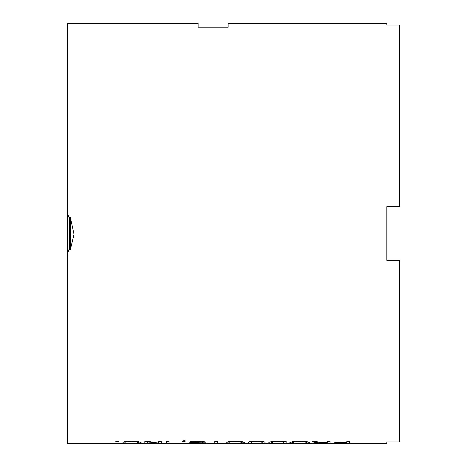 <?xml version="1.0" encoding="UTF-8"?>
<svg xmlns="http://www.w3.org/2000/svg" width="467" height="467" viewBox="0 0 467 467"><rect width="100%" height="100%" fill="white"/><g stroke="black" fill="none" stroke-linecap="round" stroke-linejoin="round"><path stroke-width="0.7" d="M115.828 441.729L115.828 441.309L115.828 441.729L118.752 441.729L118.752 441.309L118.752 441.729M115.828 441.309L118.752 441.309M138.25 441.648L138.25 442.617L136.405 441.899L131.402 441.601L122.856 442.202L125.483 441.525L131.379 441.257L138.465 441.677L141.122 442.617L138.465 443.253L122.856 442.985L131.344 443.288L136.387 443.148L138.25 442.617M125.711 441.502L125.711 442.202M158.453 443.107L147.479 441.922L147.479 443.393L144.828 443.393L144.828 441.309L144.828 443.393M147.479 441.309L147.479 441.922M144.828 441.309L147.677 441.309L158.657 443.13L158.657 441.309L161.278 441.309L161.278 443.393L158.453 443.393M161.278 441.309L161.278 443.393M166.287 443.393L166.287 441.309L166.287 443.393L169.072 443.393L169.072 441.309L169.072 443.393M166.287 441.309L169.072 441.309M185.066 441.309L185.066 441.729L182.136 441.729L182.883 440.836L185.066 440.644L183.63 441.309L185.066 441.309L185.066 441.729M183.63 440.708L183.63 441.309M191.99 443.329L189.684 443.02L202.45 443.066L190.361 442.5L189.193 442.115L191.342 441.519L203.577 441.548L205.877 442.208L193.315 441.753L191.89 442.086L193.367 442.377L205.147 443.055L197.71 443.411L191.99 443.329L191.99 443.02M202.45 442.681L202.45 443.066M203.209 441.502L203.209 442.208M191.89 441.461L191.89 442.086M207.838 443.259L214.773 443.259L214.773 441.309L217.564 441.309L217.564 443.259L224.434 443.259L207.838 443.393M241.964 441.648L241.964 442.617L240.12 441.899L235.117 441.601L226.577 442.202L229.204 441.525L235.094 441.257L242.186 441.677L244.836 442.617L242.186 443.253L226.577 442.985L235.064 443.288L240.108 443.148L241.964 442.617M229.425 441.502L229.425 442.202M251.334 441.461L251.334 443.393L248.549 443.393L248.549 442.447L249.46 441.77L252.198 441.385L262.238 441.467L264.52 441.922L264.999 442.447L264.999 443.393L262.232 443.393L262.232 442.453L260.849 441.8L252.723 441.8L251.334 442.453M262.232 441.467L262.232 442.453M286.137 443.393L279.488 443.393C272.541 443.457 268.986 443.201 268.817 442.628C268.951 441.829 272.512 441.391 279.488 441.309L286.137 441.309L286.137 443.393L286.137 441.309M283.37 443.259L283.37 441.665L273.335 441.951L271.677 442.628L273.329 443.125L283.37 443.259M283.37 441.309L283.37 441.665M271.677 441.665L271.677 442.628M307.064 441.689L309.878 442.617L307.064 443.253L292.622 443.253L289.82 442.617L292.622 441.683L299.832 441.257L307.064 441.689L307.064 443.253M307 441.677L307 442.617L304.986 441.905L299.855 441.601L294.706 441.905L292.692 442.617L294.695 443.142L299.802 443.288L304.98 443.142L307 442.617M292.692 441.677L292.692 442.617M327.268 442.459L327.268 441.309L330.035 441.309L330.035 443.393L314.273 443.259L313.304 443.025L314.56 442.71L317.998 442.518L314.676 442.086L312.575 441.309L315.575 441.309L319.305 442.36L327.268 442.459L316.153 443.025L327.268 443.271L327.268 442.71M317.998 442.191L317.998 442.518M330.035 441.309L330.035 443.393M316.153 442.588L316.153 443.025M341.523 442.395L346.8 442.395L346.8 441.309L349.561 441.309L349.561 443.393L334.687 443.253L333.671 443.002L335.685 442.57L341.523 442.395M349.561 441.309L349.561 443.393M338.773 443.241L346.8 443.259L346.8 442.652L337.682 442.751L336.544 442.996L338.773 443.241M336.544 442.512L336.544 442.996M70.313 249.804L69.455 249.804L69.455 217.196L70.313 217.196L70.313 249.804M70.313 217.219L74.008 234.23L70.342 249.717M69.431 218.679L67.306 212.602L67.312 23.35L198.119 23.35L198.119 27.209L228.141 27.209L228.141 23.35L386.828 23.35L386.828 25.066L399.694 25.066L399.694 206.694L386.828 206.694L386.828 260.306L399.694 260.306L399.694 441.934L386.828 441.934L386.828 443.65L67.312 443.65L67.312 254.398L69.431 248.321M67.312 212.619L67.312 254.381M136.405 441.438L136.405 441.899M131.402 441.257L131.402 441.601M127.427 441.362L127.427 441.764M138.465 441.677L138.465 443.253M125.559 442.985L125.559 443.317M193.175 442.366L193.175 442.687M190.361 441.659L190.361 442.5M201.259 441.35L201.259 441.77M197.068 441.257L197.068 441.619M193.315 441.35L193.315 441.753M203.116 442.716L203.116 443.329M240.12 441.438L240.12 441.899M235.117 441.257L235.117 441.601M231.147 441.362L231.147 441.764M242.186 441.677L242.186 443.253M229.274 442.985L229.274 443.317M252.723 441.356L252.723 441.8M260.849 441.35L260.849 441.8M256.792 441.257L256.792 441.619M279.552 441.309L279.552 441.665M273.335 441.496L273.335 441.951M292.622 441.683L292.622 443.253M304.986 441.449L304.986 441.905M299.855 441.257L299.855 441.601M294.706 441.449L294.706 441.905M314.273 442.745L314.273 443.259M314.676 441.309L314.676 442.086M334.687 442.675L334.687 443.253M337.682 442.459L337.682 442.751"/></g></svg>
